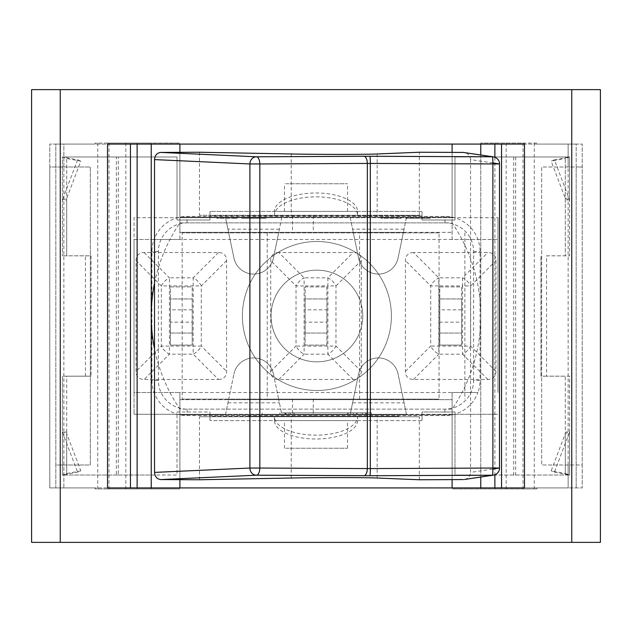 <?xml version="1.0" encoding="UTF-8"?>
<svg xmlns="http://www.w3.org/2000/svg" width="632" height="632" viewBox="0 0 632 632"><rect width="100%" height="100%" fill="white"/><g stroke="black" fill="none" stroke-linecap="round" stroke-linejoin="round"><path stroke-width="0.47" stroke-dasharray="3.16 2.37" d="M421.402 211.412L357.546 211.412L357.546 215.275L419.324 215.275L199.475 215.275L357.546 215.275A41.546 18.423 180 0 0 316 196.844A41.546 18.423 180 0 0 274.454 215.267L274.454 211.412L210.598 211.412L421.402 211.412L422.026 211.594L422.026 217.139L209.974 217.139L209.974 211.594L210.598 211.412M399.084 215.275L399.084 215.71L248.739 215.71L248.739 215.275M419.324 215.275L419.324 152.241M492.889 162.961L470.563 159.604C470.263 155.741 468.225 153.379 464.457 152.51M470.563 159.604L470.563 472.396L492.889 469.039M464.457 479.491C468.225 478.622 470.263 476.259 470.563 472.396M419.324 479.759L419.324 416.725L199.475 416.725L199.475 479.759M248.739 416.725L248.739 416.291L399.084 416.291L399.084 416.725M313.29 399.1L439.058 399.1L439.058 232.9L182.166 232.9L182.166 399.1L313.29 399.1L313.29 416.291M419.324 416.725L199.475 416.725M499.493 163.957A7.165 7.102 98.6 0 0 493.837 156.941M199.475 152.241L199.475 215.275M439.058 232.9L182.166 232.9M267.233 232.9L267.233 399.1L439.058 399.1M182.166 399.1L267.233 399.1M464.868 232.9L464.868 399.1M359.576 399.1L359.576 232.9M248.739 215.71L209.974 215.71L209.974 211.594M422.026 211.594L422.026 215.71L209.974 215.71L209.974 220.007L177.023 220.007L177.023 156.965L116.367 156.965L116.367 475.035L177.023 475.035L177.023 411.993L209.974 411.993L209.974 414.861L422.026 414.861L422.026 411.993L454.977 411.993L454.977 475.035L480.762 475.035L480.762 156.965L569.598 156.965L454.977 156.965L454.977 220.007L422.026 220.007L422.026 217.139L209.974 217.139L209.974 220.007L177.023 220.007L177.023 156.965L151.238 156.965L151.238 475.035L177.023 475.035L177.023 411.993L209.974 411.993L209.974 414.861L422.026 414.861L422.026 420.406L421.402 420.588L357.546 420.588L357.546 416.725A41.546 18.423 180 0 1 316 435.156A41.546 18.423 180 0 1 274.454 416.733L274.454 420.588L210.598 420.588L209.974 420.406L209.974 414.861L209.974 416.291L399.084 416.291M480.762 144.072L480.762 143.069L524.592 143.069L524.592 144.072L568.144 144.072L536.884 144.072L536.884 143.069L480.762 143.069L480.762 156.965L454.977 156.965L454.977 220.007L422.026 220.007L422.026 215.71L399.084 215.71M357.546 215.259L357.546 211.412A41.546 18.423 180 0 0 316 192.989A41.546 18.423 180 0 0 274.454 211.412L274.454 215.259M248.739 416.291L209.974 416.291L209.974 420.406M515.633 156.965L515.633 475.035L454.977 475.035L454.977 411.993L422.026 411.993L422.026 420.406M357.546 420.588A41.546 18.423 180 0 1 316 439.011A41.546 18.423 180 0 1 274.454 420.588L357.546 420.588L357.546 416.741M473.605 380.472L473.605 251.528A28.653 28.653 0 0 0 444.944 222.875L187.056 222.875A28.653 28.653 0 0 0 158.395 251.528L158.395 380.472A28.653 28.653 0 0 0 187.056 409.125L444.944 409.125A28.653 28.653 0 0 0 473.605 380.472L480.051 380.472A35.108 35.108 0 0 1 477.926 392.512L452.109 392.512L477.926 392.512A35.108 35.108 0 0 1 444.944 415.579L187.056 415.579A35.108 35.108 0 0 1 151.949 380.472L151.949 251.528A35.108 35.108 0 0 1 154.074 239.488L134.039 239.488L134.039 392.512L179.891 392.512L134.039 392.512L134.039 414.284L134.039 217.716L179.891 217.716L179.891 239.488L154.074 239.488A35.108 35.108 0 0 1 187.056 216.421L444.944 216.421A35.108 35.108 0 0 1 480.051 251.528L480.051 380.472M452.109 239.488L452.109 218.925L452.109 239.488L497.961 239.488L134.039 239.488L134.039 217.716L179.891 217.716L179.891 232.331L228.602 232.331L225.577 217.716L281.777 217.716L278.752 232.331L281.777 217.716L406.423 217.716L403.398 232.331L406.423 217.716L452.109 217.716L452.109 218.925L452.109 217.716L179.891 217.716L179.891 232.331L228.602 232.331L225.577 217.716L179.891 217.716L179.891 239.488M452.109 392.512L452.109 414.284L452.109 392.512L179.891 392.512L179.891 414.284L179.891 392.512M80.825 470.84L66.7 473.518L66.7 475.035L62.402 475.035L77.602 472.159L80.825 470.84L66.7 433.576L66.7 473.518L62.402 475.035L62.402 432.051L66.7 433.576L66.7 432.051L62.402 432.051L77.602 472.159M116.367 475.035L62.402 475.035L62.402 376.174L62.402 432.051M107.408 488.931L179.891 488.931L151.238 488.931L151.238 475.035L118.279 475.035L118.279 156.965L151.238 156.965L151.238 143.069L179.891 143.069L95.116 143.069L95.116 144.072L55.814 144.072L55.814 166.998L90.344 166.998L90.344 465.002L55.814 465.002L55.814 487.928L95.116 487.928L95.116 488.931L107.408 488.931L107.408 487.928L63.856 487.928L63.856 144.072L107.408 144.072L107.408 143.069L95.116 143.069M66.7 432.051L66.7 376.174L62.402 376.174L91.055 376.174L66.7 376.174L66.7 475.035L118.279 475.035M91.055 255.826L91.055 376.174L91.055 255.826L62.402 255.826L91.055 255.826M85.423 376.174L85.423 255.826M116.367 156.965L62.402 156.965L66.7 156.965L66.7 199.949L62.402 199.949L62.402 255.826L62.402 156.965L66.7 158.482L80.825 161.16L66.7 198.424L62.402 199.949L62.402 156.965L77.602 159.841L80.825 161.16M66.7 199.949L66.7 255.826L66.7 156.965L118.279 156.965M77.602 159.841L62.402 199.949M546.577 255.826L569.598 255.826L569.598 199.949L554.398 159.841L569.598 156.965L569.598 199.949L565.3 198.424L565.3 158.482L569.598 156.965L569.598 255.826L546.577 255.826L546.577 376.174L569.598 376.174L569.598 475.035L565.3 475.035L565.3 473.518L551.175 470.84L565.3 433.576L569.598 432.051L569.598 475.035L515.633 475.035M513.721 156.965L513.721 475.035L565.3 475.035L565.3 376.174L540.945 376.174L540.945 255.826L540.945 376.174L546.577 376.174M513.721 475.035L480.762 475.035L480.762 488.931L536.884 488.931L452.109 488.931L480.762 488.931L480.762 487.928M554.398 472.159L569.598 475.035L565.3 473.518L565.3 432.051L569.598 432.051L554.398 472.159L551.175 470.84M569.598 432.051L569.598 376.174L565.3 376.174L565.3 432.051M554.398 159.841L551.175 161.16L565.3 198.424L565.3 255.826L565.3 156.965L565.3 158.482L551.175 161.16M569.598 199.949L565.3 199.949M421.402 420.588L210.598 420.588M346.225 420.588L284.479 420.588L346.225 420.588M285.775 448.246L347.521 448.246L285.775 448.246M357.546 211.412L274.454 211.412M274.454 420.588L274.454 416.741M285.775 211.412L347.521 211.412L285.775 211.412M285.775 183.754L347.521 183.754L285.775 183.754M179.891 487.928L179.891 414.861L209.974 414.861M422.026 414.861L452.109 414.861L452.109 487.928M536.884 144.072L582.206 144.072L582.206 487.928L582.206 465.002L541.656 465.002L541.656 166.998L582.206 166.998L582.206 144.072L576.187 144.072L576.187 166.998L582.206 166.998L582.206 465.002L541.656 465.002L541.656 166.998L576.187 166.998L576.187 487.928L576.187 144.072L568.144 144.072L568.144 487.928L524.592 487.928L524.592 488.931M536.884 143.069L524.592 143.069M452.109 144.072L452.109 217.139L422.026 217.139M209.974 217.139L179.891 217.139L179.891 144.072M107.408 143.069L151.238 143.069L151.238 144.072M154.532 283.104A165.663 165.663 0 0 1 179.891 222.875L452.109 222.875A165.663 165.663 0 0 1 452.109 409.125L179.891 409.125A165.663 165.663 0 0 1 179.891 222.875L452.109 222.875A165.663 165.663 0 0 1 452.109 409.125L179.891 409.125A165.663 165.663 0 0 1 154.532 348.896M452.109 479.625L452.109 414.861L179.891 414.861L179.891 479.664M242.396 316A74.505 74.505 0 0 1 354.149 251.481A74.505 74.505 0 0 1 354.149 380.519A74.505 74.505 0 0 1 242.396 316A74.505 74.505 0 0 1 354.149 251.481A74.505 74.505 0 0 1 354.149 380.519A74.505 74.505 0 0 1 242.396 316M271.049 316A45.852 45.852 0 0 1 339.818 276.295A45.852 45.852 0 0 1 339.818 355.705A45.852 45.852 0 0 1 271.049 316A45.852 45.852 0 0 0 339.818 355.705A45.852 45.852 0 0 0 339.818 276.295A45.852 45.852 0 0 0 271.049 316M179.891 152.336L179.891 217.139L452.109 217.139L452.109 152.375M536.884 488.931L536.884 487.928L582.206 487.928L536.884 487.928M151.238 487.928L151.238 488.931L95.116 488.931M95.116 144.072L49.794 144.072L55.814 144.072L55.814 487.928L49.794 487.928L95.116 487.928M55.814 465.002L55.814 166.998L49.794 166.998L49.794 487.928L49.794 144.072L49.794 166.998L90.344 166.998L90.344 465.002L55.814 465.002M107.408 487.928L524.592 487.928M107.535 487.928L63.856 487.928L63.856 465.002M568.144 465.002L568.144 487.928L524.465 487.928M63.856 166.998L63.856 144.072L107.535 144.072M130.461 487.928L130.461 144.072M524.465 144.072L501.539 144.072L501.539 487.928M31.6 89.626L600.4 89.626L600.4 542.375L31.6 542.375L31.6 89.626M501.539 144.072L568.144 144.072L568.144 166.998M524.592 144.072L107.408 144.072M452.109 414.284L134.039 414.284L225.577 414.284L228.602 399.669L179.891 399.669L179.891 414.284L179.891 399.669L228.602 399.669L225.577 414.284L281.777 414.284L278.752 399.669L281.777 414.284L350.223 414.284L353.248 399.669L228.602 399.669L353.248 399.669L350.223 414.284L406.423 414.284L403.398 399.669L406.423 414.284L452.109 414.284L452.109 399.669L353.248 399.669L452.109 399.669L452.109 414.284L497.961 414.284L452.109 414.284M497.961 392.512L497.961 217.716L497.961 392.512M452.109 217.716L497.961 217.716L452.109 217.716L452.109 232.331L452.109 217.716M233.895 217.716L216.831 217.716L233.895 217.716L233.895 218.285L216.831 218.285L237.158 218.285L233.895 218.285L233.895 217.716M398.01 217.716L380.946 217.716L398.01 217.716L398.01 218.285L380.946 218.285L401.273 218.285L398.01 218.285L398.01 217.716M350.223 217.716L353.248 232.331L350.223 217.716M237.158 217.716L237.158 218.285L237.158 217.716M220.331 217.716L220.331 218.285M216.831 217.716L216.831 218.285L216.831 217.716M220.094 217.716L220.094 218.285L220.094 217.716M233.658 217.716L233.658 218.285M430.305 218.285L405.633 218.285L430.305 218.285M417.981 218.285L409.149 218.285L417.981 218.285M401.273 217.716L401.273 218.285L401.273 217.716M384.446 217.716L384.446 218.285M380.946 217.716L380.946 218.285L380.946 217.716M384.209 217.716L384.209 218.285L384.209 217.716M397.773 217.716L397.773 218.285M266.19 218.285L241.519 218.285L266.19 218.285M253.867 218.285L245.042 218.285L253.867 218.285M403.398 232.331L452.109 232.331L403.398 232.331L398.081 257.998A20.177 20.177 0 0 1 358.565 257.998L353.248 232.331L278.752 232.331L403.398 232.331L353.248 232.331L358.565 257.998A20.177 20.177 0 0 0 398.081 257.998L403.398 232.331M413.51 252.531A19.853 11.463 -135 0 0 405.404 260.637L405.404 371.363A19.853 11.463 135 0 0 413.51 379.469L487.849 379.469A19.853 11.463 45 0 0 495.954 371.363L495.954 260.637A19.853 11.463 -45 0 0 487.849 252.531L413.51 252.531L438.806 277.827L462.553 277.827A11.463 6.62 -135 0 1 470.658 285.933L470.658 346.067A11.463 6.62 -45 0 1 462.553 354.173L462.553 285.933L470.658 285.933L495.954 260.637M218.49 379.469A19.853 11.463 45 0 0 226.596 371.363L226.596 260.637A19.853 11.463 -45 0 0 218.49 252.531L144.151 252.531A19.853 11.463 -135 0 0 136.046 260.637L136.046 371.363A19.853 11.463 135 0 0 144.151 379.469L218.49 379.469L193.195 354.173L169.447 354.173A11.463 6.62 45 0 1 161.342 346.067L161.342 285.933L136.046 260.637M278.831 252.531A19.853 11.463 -135 0 0 270.725 260.637L270.725 371.363A19.853 11.463 135 0 0 278.831 379.469L353.17 379.469A19.853 11.463 45 0 0 361.275 371.363L361.275 260.637A19.853 11.463 -45 0 0 353.17 252.531L278.831 252.531L304.126 277.827L327.874 277.827A11.463 6.62 -135 0 1 335.979 285.933L335.979 346.067A11.463 6.62 -45 0 1 327.874 354.173L327.874 285.933L335.979 285.933L361.275 260.637M487.849 379.469L462.553 354.173L438.806 354.173A11.463 6.62 45 0 1 430.7 346.067L470.658 346.067L495.954 371.363M405.404 371.363L430.7 346.067L430.7 285.933A11.463 6.62 135 0 1 438.806 277.827L438.806 285.933L430.7 285.933L405.404 260.637M439.793 286.912L461.565 286.912L461.565 345.088L439.793 345.088L439.793 286.912L461.565 286.912L461.565 309.838L439.793 309.838L439.793 286.912M461.565 345.088L439.793 345.088L439.793 322.162L461.565 322.162L461.565 345.088M439.793 309.838L439.793 322.162M439.793 333.048L439.793 298.952L439.793 333.048L461.565 333.048L461.565 298.952L461.565 333.048L439.793 333.048M461.565 322.162L461.565 309.838M461.565 298.952L439.793 298.952L461.565 298.952M144.151 252.531L169.447 277.827A11.463 6.62 -45 0 0 161.342 285.933L169.447 285.933L169.447 346.067L161.342 346.067L136.046 371.363M218.49 252.531L193.195 277.827A11.463 6.62 -135 0 1 201.3 285.933L169.447 285.933L169.447 277.827L193.195 277.827L193.195 354.173A11.463 6.62 -45 0 0 201.3 346.067L169.447 346.067L169.447 354.173L144.151 379.469M170.435 286.912L192.207 286.912L192.207 345.088L170.435 345.088L170.435 286.912L192.207 286.912L192.207 309.838L170.435 309.838L170.435 286.912M192.207 322.162L192.207 345.088L170.435 345.088L170.435 322.162L192.207 322.162L192.207 309.838M192.207 298.952L192.207 333.048L192.207 298.952L170.435 298.952L170.435 333.048L170.435 298.952L192.207 298.952M170.435 309.838L170.435 322.162M192.207 333.048L170.435 333.048L192.207 333.048M353.17 379.469L327.874 354.173L304.126 354.173A11.463 6.62 45 0 1 296.021 346.067L335.979 346.067L361.275 371.363M270.725 371.363L296.021 346.067L296.021 285.933A11.463 6.62 135 0 1 304.126 277.827L304.126 285.933L296.021 285.933L270.725 260.637M305.114 309.838L305.114 286.912L326.886 286.912L326.886 345.088L305.114 345.088L305.114 286.912L326.886 286.912L326.886 309.838L305.114 309.838L305.114 322.162L326.886 322.162L326.886 345.088L305.114 345.088L305.114 322.162M326.886 322.162L326.886 309.838M326.886 298.952L326.886 333.048L326.886 298.952L305.114 298.952L305.114 333.048L305.114 298.952L326.886 298.952M326.886 333.048L305.114 333.048L326.886 333.048M281.351 414.284L371.498 414.284L281.351 414.284L281.351 412.854L371.498 412.854L281.351 412.854M353.391 414.284L353.391 412.854M285.151 414.284L285.151 412.854M357.191 414.284L357.191 412.854M362.444 414.284L362.444 412.854M290.404 414.284L290.404 412.854M294.204 414.284L294.204 412.854M366.244 414.284L366.244 412.854M371.498 414.284L371.498 412.854M285.53 414.284L285.53 412.854M262.169 414.284L262.169 412.854M348.137 414.284L348.137 412.854M286.185 412.854L370.06 412.854L286.185 412.854L286.185 414.284L263.607 414.284L263.607 412.854M263.607 414.284L347.489 414.284L347.489 412.854M347.489 414.284L351.961 414.284L351.961 412.854M351.961 414.284L279.921 414.284L279.921 412.854M279.921 414.284L284.503 414.284L284.503 412.854M284.503 414.284L356.543 414.284L356.543 412.854M356.543 414.284L361.014 414.284L361.014 412.854M361.014 414.284L288.974 414.284L288.974 412.854M288.974 414.284L293.556 414.284L293.556 412.854M293.556 414.284L365.596 414.284L365.596 412.854M365.596 414.284L370.06 414.284L370.06 412.854M370.06 414.284L286.185 414.284M278.752 232.331L228.602 232.331L278.752 232.331L273.435 257.998A20.177 20.177 0 0 1 233.919 257.998L228.602 232.331L233.919 257.998A20.177 20.177 0 0 0 273.435 257.998L278.752 232.331M273.435 374.002L278.752 399.669L273.435 374.002A20.177 20.177 0 0 0 233.919 374.002A20.177 20.177 0 0 1 273.435 374.002M228.602 399.669L233.919 374.002L228.602 399.669M353.248 399.669L358.565 374.002A20.177 20.177 0 0 1 398.081 374.002L403.398 399.669L398.081 374.002A20.177 20.177 0 0 0 358.565 374.002L353.248 399.669M313.29 215.71L313.29 232.9M493.458 475.122A7.165 7.102 81.4 0 0 499.493 468.043M292.474 215.71L292.474 232.9M292.474 399.1L292.474 416.291M291.233 153.979L291.233 215.275M377.154 153.979L377.154 215.275M377.154 478.021L377.154 416.725M291.233 478.021L291.233 416.725M473.605 251.528L480.051 251.528M444.944 222.875L444.944 216.421M187.056 222.875L187.056 216.421M158.395 251.528L151.949 251.528M158.395 380.472L151.949 380.472M187.056 409.125L187.056 415.579M444.944 409.125L444.944 415.579M522.996 143.069L522.996 488.931M480.762 154.966L480.762 477.034M494.872 143.069L494.872 144.072M494.872 157.242L494.872 474.758M494.872 487.928L494.872 488.931M534.277 143.069L534.277 488.931M506.161 143.069L506.161 488.931M125.839 143.069L125.839 488.931M97.723 143.069L97.723 488.931M109.004 143.069L109.004 488.931M137.128 143.069L137.128 144.072M137.128 487.928L137.128 488.931M279.399 229.179L227.947 229.179M404.053 229.179L352.601 229.179M227.947 402.821L279.399 402.821M352.601 402.821L404.053 402.821M413.51 379.469L438.806 354.173L438.806 285.933L462.553 285.933L462.553 277.827L487.849 252.531M226.596 260.637L201.3 285.933L201.3 346.067L226.596 371.363M278.831 379.469L304.126 354.173L304.126 285.933L327.874 285.933L327.874 277.827L353.17 252.531M347.521 448.246L347.521 420.588M284.479 448.246L284.479 420.588M347.521 211.412L347.521 183.754M284.479 211.412L284.479 183.754"/><path stroke-width="0.95" d="M160.797 152.43C156.997 152.873 154.911 155.267 154.532 159.604L249.893 163.957A7.165 6.47 92.6 0 1 256.402 156.799L160.797 152.43L199.475 152.241L291.233 153.979C319.697 154.54 364.751 154.54 377.154 153.979L419.324 152.241L463.422 152.43L492.431 156.799A7.165 0.498 90.2 0 1 492.889 163.957L492.889 468.043L499.493 468.043L499.493 163.957L367.334 163.427A7.165 3.468 -90.3 0 0 363.906 156.27L256.402 156.799A7.165 3.468 89.7 0 1 259.831 163.957L367.334 163.427L367.334 468.573L370.312 468.573L370.312 163.427A7.165 0.498 90.2 0 0 369.854 156.27L363.906 156.27M493.837 156.941A7.165 7.102 98.6 0 0 493.458 156.878L463.422 152.43M363.906 475.73A7.165 3.468 -89.7 0 0 367.334 468.573L259.831 468.043A7.165 3.468 90.3 0 1 256.402 475.201L369.854 475.73A7.165 0.498 89.8 0 0 370.312 468.573L492.889 468.043A7.165 0.498 89.8 0 1 492.431 475.201L464.457 479.491L493.458 475.122A7.165 7.165 0 0 0 499.549 468.359M463.422 479.57L419.324 479.759L377.154 478.021C364.751 477.46 319.697 477.46 291.233 478.021L199.475 479.759L160.797 479.57L256.402 475.201A7.165 6.47 87.4 0 1 249.893 468.043L154.532 472.396C154.911 476.733 156.997 479.127 160.797 479.57M493.458 156.878A7.165 7.102 98.6 0 0 492.431 156.799L369.854 156.27M154.532 472.396L154.532 159.604M179.891 479.664L179.891 487.928M452.109 487.928L452.109 479.625M154.532 348.896A165.663 165.663 0 0 1 154.532 283.104M452.109 152.375L452.109 144.072M179.891 144.072L179.891 152.336M107.535 487.928L524.465 487.928L524.465 144.072L107.535 144.072L107.535 487.928M501.539 144.072L501.539 487.928M130.461 487.928L130.461 144.072M571.747 542.375L60.253 542.375L60.253 89.626L571.747 89.626L571.747 542.375L600.4 542.375L600.4 89.626L571.747 89.626M60.253 89.626L31.6 89.626L31.6 542.375L60.253 542.375M499.493 163.957L492.889 162.961M369.854 475.73L492.431 475.201A7.165 7.102 81.4 0 0 493.458 475.122M492.889 469.039L499.493 468.043M249.893 163.957L259.831 163.957L259.831 468.043L249.893 468.043L249.893 163.957M151.238 487.928L151.238 144.072M480.762 477.034L480.762 487.928M480.762 144.072L480.762 154.966M494.872 144.072L494.872 157.242M494.872 474.758L494.872 487.928M137.128 144.072L137.128 487.928M499.549 163.641A7.165 7.165 0 0 0 493.853 156.941"/></g></svg>

